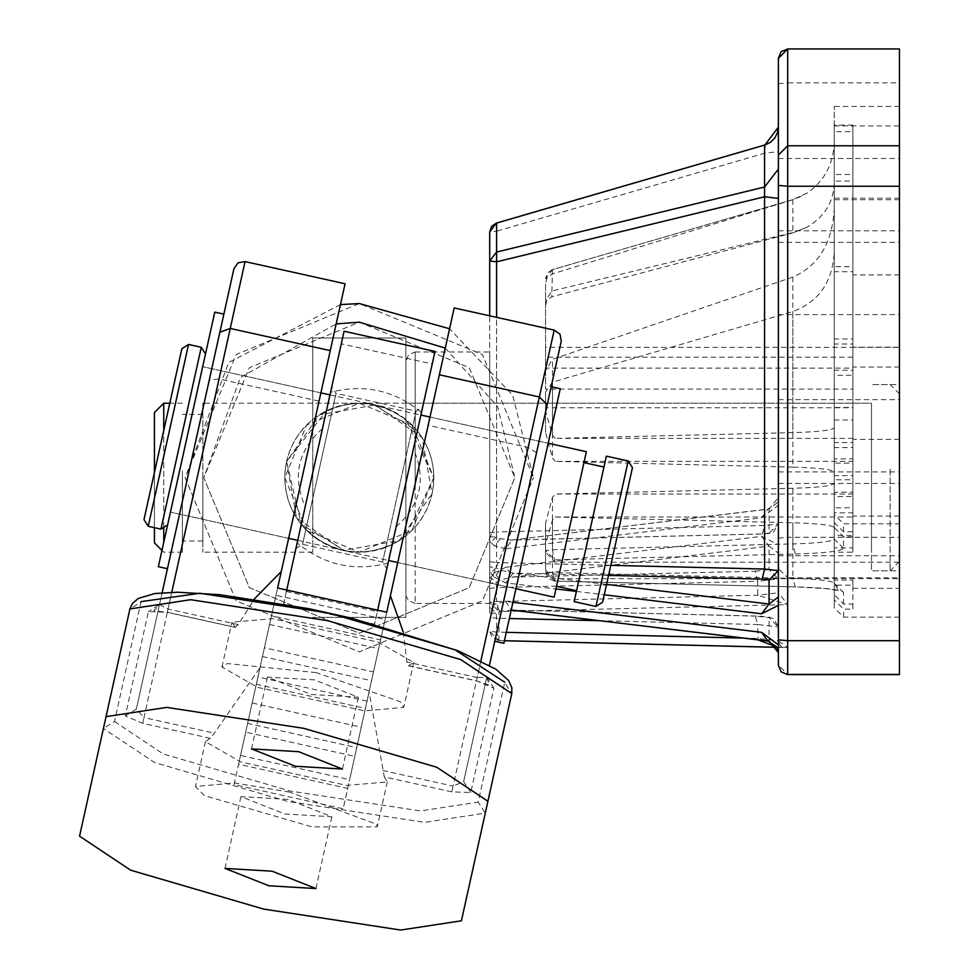 <?xml version="1.0" encoding="UTF-8"?>
<svg xmlns="http://www.w3.org/2000/svg" width="979" height="979" viewBox="0 0 979 979"><rect width="100%" height="100%" fill="white"/><g stroke="black" fill="none" stroke-linecap="round" stroke-linejoin="round"><path stroke-width="0.73" stroke-dasharray="4.89 3.67" d="M405.881 419.538C374.835 398.123 343.8 398.123 312.754 419.538L312.754 535.856C343.8 557.284 374.835 557.284 405.881 535.856L405.881 338.012L312.754 338.012L312.754 419.538C294.679 434.713 285.366 454.097 284.816 477.703C285.366 501.297 294.679 520.681 312.754 535.856L312.754 338.012L405.881 338.012L405.881 617.382L312.754 617.382L405.881 617.382L405.881 535.856L433.819 477.703L405.881 419.538M312.754 403.201L312.754 552.193L312.754 403.201L312.754 552.193L312.754 403.201L405.881 403.201L405.881 552.193L405.881 403.201L405.881 552.193L405.881 403.201L405.881 552.193L405.881 403.201L871.506 403.201L871.506 552.193L871.506 403.201L871.506 552.193L871.506 403.201L202.861 403.201L202.861 552.193L202.861 403.201M340.459 304.579L228.756 362.45L185.166 477.703L236.172 600.837L359.317 651.843L482.451 600.837L533.457 477.703L482.451 600.837L359.317 651.843L236.172 600.837L185.166 477.703L236.172 354.557L359.317 303.551L482.451 354.557L533.457 477.703L512.629 395.1L449.557 328.76M433.819 477.703L412 530.373L359.317 552.193L306.635 530.373L284.816 477.703L306.635 425.021L359.317 403.201L412 425.021L433.819 477.703M388.076 563.072C354.398 571.834 324.11 565.103 297.188 542.904L330.547 392.322C364.237 383.56 394.525 390.291 421.447 412.489L432.216 363.955L341.304 343.8L344.082 331.245L435.006 351.4L432.216 363.955M421.459 412.502L374.553 624.149L283.629 604.006L297.175 542.904M301.275 524.401C327.219 552.401 357.531 559.119 392.187 544.557C413.126 533.653 426.416 516.741 432.057 493.82L422.145 437.662L375.434 404.963L319.289 414.863L286.578 461.574L296.49 517.732L343.188 550.431L399.346 540.53L432.057 493.82C436.622 470.666 431.727 449.716 417.36 430.993C391.404 402.993 361.104 396.275 326.435 410.837L286.578 461.574L301.275 524.401L345.379 550.883M330.547 392.322L341.304 343.8M286.504 590.998L283.629 604.006L374.553 624.149L377.429 611.153M331.795 386.705L295.915 548.546L331.795 386.705L295.915 548.546L331.795 386.705L336.042 393.362L302.584 544.3L336.042 393.362L302.584 544.3L336.042 393.362L416.051 411.107L382.593 562.032L416.051 411.107L422.708 406.86M295.915 548.546L302.584 544.3L382.593 562.032L386.84 568.689L422.708 406.86L386.84 568.689M114.506 721.511L163.199 753.928L289.882 790.971L420.358 810.93L478.18 802.119L504.674 682.608L511.772 693.597L485.29 813.108L424.568 822.36L287.569 801.397L154.547 762.506L103.419 728.474L129.913 608.95L140.988 601.999L114.506 721.511L103.419 728.474L79.556 836.164M461.415 920.798L485.29 813.108L478.18 802.119M403.275 632.079L406.86 661.963L408.928 665.806L476.467 680.772L493.893 688.176L470.777 792.525L451.845 791.852L384.306 776.885L369.083 691.872L365.412 708.404L367.027 701.111L257.93 676.93L256.314 684.223L259.973 667.69L214.303 733.173L210.252 738.313L205.419 741.666L240.773 761.931L346.652 785.403L387.268 781.964L384.306 776.885M408.439 665.818L413.75 662.453L378.396 642.187L272.517 618.716L231.913 622.142L235.303 627.441M210.252 738.313L142.714 723.334L125.275 715.943L148.404 611.594L167.336 612.254L234.874 627.233L238.362 624.614L254.234 599.05M470.777 792.525L463.667 781.523L453.118 786.1L451.845 791.852M486.796 677.187L463.667 781.523L486.796 677.187L489.243 685.08L476.43 680.894L477.177 677.554L486.796 677.187L493.893 688.176M561.261 341.218L494.762 641.257M142.714 723.334L143.986 717.583L136.362 708.98L125.275 715.943M159.491 604.63L168.045 609.036L167.311 612.377L153.923 610.774L159.491 604.63L136.362 708.98L162.122 592.748L159.491 604.63L148.404 611.594M167.446 568.713L233.944 268.674M345.073 283.763L259.973 667.69M288.01 799.402L240.932 796.612L284.779 813.977L331.857 816.767L288.01 799.402M314.504 679.879L267.426 677.089L311.273 694.454L358.351 697.244L314.504 679.879M316.119 672.597L227.263 663.542L221.964 667.017L257.563 687.368L364.849 710.925L403.801 707.327L400.166 701.674L316.119 672.597M289.625 792.109L234.434 782.931L195.482 786.541L204.366 795.597L312.081 826.888L377.319 826.839L376.658 824.245L289.625 792.109M454.17 307.944L369.083 691.872M240.516 755.47L245.68 732.157L354.79 756.339L349.625 779.651L240.516 755.47L264.391 647.78L238.582 764.22L347.68 788.401L343.164 808.801L234.054 784.62L238.582 764.22M252.141 702.995L361.251 727.189L356.723 747.589L247.626 723.408L252.141 702.995L276.017 595.305L385.114 619.487L386.729 612.205M277.632 588.024L276.017 595.305M247.626 723.408L245.68 732.157M234.054 784.62L257.93 676.93M307.345 453.95L288.646 538.34L307.345 453.95M367.027 701.111L343.164 808.801M256.314 684.223L365.412 708.404M262.445 656.53L371.555 680.711L373.488 671.961L264.391 647.78M347.68 788.401L371.555 680.711M373.488 671.961L349.625 779.651M269.555 624.455L378.653 648.636L380.598 639.899L271.489 615.718M380.598 639.899L356.723 747.589M354.79 756.339L378.653 648.636M361.251 727.189L385.114 619.487M416.454 478.131L397.743 562.521L416.454 478.131M503.855 643.276L560.282 388.7M534.644 504.332L515.945 588.722L534.644 504.332M158.353 566.694L214.78 312.117M189.155 427.75L170.444 512.139L189.155 427.75M160.96 529.125L201.27 347.276M183.538 453.106L205.517 353.945L183.538 453.106M188.531 344.461L148.233 526.298M143.986 519.629L181.874 348.708M595.954 606.454L628.2 460.987M632.446 467.644L602.611 602.207M606.368 456.153L574.135 601.62M588.061 538.793L603.957 467.056L588.061 538.793M568.053 534.363L583.949 462.626L568.053 534.363M586.372 451.711L554.126 597.19M834.255 407.497L834.255 403.213L852.88 403.213L852.88 458.87L834.255 458.87L834.255 463.14L852.88 463.14L852.88 407.497L834.255 407.497L834.255 370.246L852.88 370.246L852.88 375.287L834.255 375.287L834.255 271.709L852.88 271.709L852.88 274.915L852.88 266.667L834.255 266.667L834.255 370.246M852.88 407.497L852.88 403.213M852.88 458.87L852.88 463.14M834.255 522.505L843.568 531.768L852.88 531.768L852.88 536.822L852.88 507.807L834.255 507.807L834.255 522.505L834.255 514.513L843.568 523.789L899.444 523.789L899.444 562.203L554.885 562.203L545.572 552.156L545.572 523.129L552.474 497.283L555.252 494.028L852.88 494.028L852.88 438.384L555.252 438.384L792.843 432.632C818.664 431.837 832.48 430.222 834.255 427.762L834.255 208.099C832.48 242.865 818.664 265.835 792.843 277.033L552.474 359.293L545.572 370.784L545.572 389.104L852.88 389.104L852.88 125.104L852.88 389.104M852.88 507.807L852.88 531.768M852.88 536.822L843.568 536.822L834.255 527.546L834.255 512.849L852.88 512.849M852.88 266.667L852.88 370.246M852.88 375.287L852.88 271.709M834.255 527.546L834.255 483.406C832.48 485.865 818.664 487.493 792.843 488.276L555.252 494.028M834.255 512.849L834.255 483.406M852.88 125.104L834.255 125.104L834.255 106.43L834.255 403.213M834.255 125.104L834.255 208.099M834.255 427.762L834.255 375.287M834.255 271.709L834.255 125.912L899.444 125.912L899.444 274.915L899.444 125.912M834.255 207.132L834.255 266.667M834.255 463.14L834.255 507.807M834.255 458.87L834.255 514.513M606.564 584.377L513.229 573.107L505.764 582.884L555.95 588.942M778.378 605.328L778.378 198.407M489.696 566.792L489.696 571.552L490.748 572.739L496.194 567.808L489.696 566.792L489.696 315.825M608.559 575.407L513.229 573.107L500.232 570.108L496.194 567.808L496.598 562.558L489.696 561.738M489.696 571.552L489.696 613.233L496.194 613.221L500.232 611.459L511.197 610.113M512.935 602.293L505.764 601.424L494.309 604.288L489.696 608.877M489.696 613.233L489.696 232.035L496.598 231.215L496.598 223.077M415.194 351.975L489.696 351.975L489.696 603.419L415.194 603.419L415.194 351.975L408.61 354.704L405.881 361.288L405.881 594.106L405.881 361.288M776.714 646.972L787.691 647.56L778.378 640.866L778.378 626.952L778.378 644.867M505.764 601.424L511.222 609.99M490.748 607.935L496.194 613.221L496.598 618.202L509.337 618.508M511.821 610.125L760.426 616.207L769.727 617.235L773.948 618.899L778.378 626.952L769.066 617.676L755.262 616.06L757.673 624.516L778.378 626.952M761.613 517.818L767.952 509.068L776.592 503.377L778.378 497.516L778.378 505.299L761.613 517.818L505.764 548.729L512.115 539.992L767.952 509.068M768.062 509.056L769.066 509.043L778.378 497.516L778.378 523.851L778.378 169.098M512.237 539.98L769.066 509.043L769.066 533.127L762.164 533.934L512.152 539.992M500.232 538.707L494.309 545.878L490.748 542.231L496.194 536.933L500.232 538.707L511.319 540.053L762.396 533.971L769.788 533.384L773.41 532.16L778.378 523.851L769.066 533.127M489.696 536.92L496.194 536.933L496.598 531.964L764.575 525.478L778.378 523.851M490.748 542.231L489.696 541.289M761.613 536.37L769.066 546.147L513.229 577.059L505.764 567.282L761.613 536.37L778.378 544.826L778.378 553.159L769.066 546.147L769.066 569.582L778.378 578.858L778.378 592.772L787.691 604.618L757.673 595.208L757.673 581.293L496.598 587.608L496.194 582.358L489.696 583.374M489.696 578.613L490.748 577.414L496.194 582.358L500.232 580.045L513.229 577.059L755.262 571.21L757.673 581.293L778.378 578.858L778.378 553.159M778.378 544.826L778.378 505.299M489.696 588.416L496.598 587.608L496.598 601.522L489.696 602.33L499.009 611.606L496.598 601.522L757.673 595.208L778.378 592.772L778.378 58.373M599.087 620.686L757.673 624.516L758.052 639.899M776.898 647.303L787.691 647.56L787.691 674.433L778.378 665.157L778.378 640.866L780.447 645.932L784.815 647.535M506.278 632.348L496.598 632.116L499.009 640.572L489.696 631.308L496.598 632.116L496.598 618.202L489.696 617.394M504.405 640.743L498.776 640.609L504.418 640.707M778.378 510.059L778.378 555.754L778.378 510.059M778.378 437.772L778.378 483.455L778.378 437.772M778.378 268.919L778.378 314.614L778.378 268.919M778.378 196.632L778.378 242.315L778.378 196.632M899.444 49.097L899.444 674.433M899.444 469.296L899.444 570.818L899.444 469.296M555.252 517.022L792.843 522.762C818.664 523.557 832.48 525.185 834.255 527.632L834.255 535.44L852.88 535.44L852.88 517.022L555.252 517.022L552.474 520.143L545.572 544.361L545.572 570.182L554.885 578.675L899.444 578.675L899.444 347.325L545.572 347.325L545.572 357.2L545.572 284.204L546.857 278.171L551.752 274.108L792.464 199.802L806.757 193.255C824.355 181.225 833.533 164.031 834.255 141.674L834.255 131.688L852.88 131.688M899.444 578.675L899.444 523.789M762.396 533.971L764.575 525.478L764.575 153.226L778.378 151.598M489.696 532.772L496.598 531.964L496.598 231.215L764.575 153.226L765.309 144.868M852.88 438.384L852.88 475.61L834.255 475.61M834.255 419.967L852.88 419.967M852.88 475.61L852.88 494.028M852.88 357.2L545.572 357.2L545.572 368.116L852.88 368.116L852.88 174.482L834.255 174.482L834.255 131.688M899.444 106.43L834.255 106.43M899.444 199.74L834.255 199.74L834.255 181.066L852.88 181.066L852.88 174.482M834.255 174.482L834.255 183.049C833.533 202.249 824.355 217.02 806.757 227.348L792.464 232.965L551.752 296.772L546.857 300.259L545.572 305.448L545.572 368.116M834.255 141.674L834.255 183.049M545.572 370.784L545.572 389.104M555.252 438.384L552.474 435.251L545.572 411.033M792.843 467.118L555.252 461.366L852.88 461.366L852.88 479.783L834.255 479.783L834.255 471.988C832.48 469.528 818.664 467.913 792.843 467.118L792.843 311.518C818.664 301.899 832.48 282.172 834.255 252.337L834.255 181.066M852.88 461.366L852.88 517.022M852.88 535.44L852.88 479.783M852.88 181.066L852.88 407.753L545.572 407.753L545.572 392.016L552.474 382.153L792.843 311.518M852.88 368.116L852.88 407.753M545.572 407.753L545.572 432.265L552.474 458.111L555.252 461.366M834.255 252.337L834.255 471.988M834.255 527.632L834.255 594.791L843.568 604.067L852.88 604.067L852.88 580.106L834.255 580.106L834.255 594.791M545.572 305.448L545.572 284.204M545.572 432.265L545.572 392.016M834.255 199.74L834.255 496.524L834.255 492.253L852.88 492.253L852.88 496.524L834.255 496.524M834.255 447.587L834.255 344.008L852.88 344.008L852.88 447.587L834.255 447.587L834.255 492.253M834.255 338.967L834.255 442.545L852.88 442.545L852.88 338.967L834.255 338.967L834.255 198.211L899.444 198.211L899.444 347.202L899.444 198.211M834.255 265.982L834.255 344.008M834.255 479.783L834.255 442.545M792.464 232.965L806.757 227.348M806.757 193.255L792.464 199.802L552.474 269.641L551.752 296.772M834.255 547.91L834.255 552.18L852.88 552.18L852.88 547.91L834.255 547.91L834.255 585.148L852.88 585.148L852.88 609.109L843.568 609.109L834.255 599.833L834.255 585.148M852.88 552.18L852.88 496.524M852.88 492.253L852.88 547.91M852.88 604.067L852.88 609.109M852.88 585.148L852.88 580.106M852.88 442.545L852.88 447.587M852.88 344.008L852.88 338.967M899.444 617.1L843.568 617.1L834.255 607.824L834.255 552.18M834.255 599.833L834.255 607.824M834.255 580.106L834.255 535.44M545.572 570.182L545.572 544.361M552.474 520.143L552.474 572.593L554.885 581.061L554.885 578.675M843.568 604.067L843.568 592.564C841.487 589.688 825.383 587.792 795.254 586.874L792.843 578.405L552.474 572.593L545.572 571.785L548.277 578.344L554.652 581.098L795.254 586.874L825.774 588.599L838.514 590.631L834.255 583.288C832.48 580.828 818.664 579.201 792.843 578.405L792.843 522.762M545.572 523.129L545.572 552.156M554.885 562.203L552.474 549.745L552.474 497.283M546.857 278.171L545.572 278.599L552.474 269.641L551.752 274.108M801.275 196.338L792.647 199.704L552.474 269.641M899.444 448.272L899.444 367.052L899.444 448.272M899.444 196.632L899.444 242.315L899.444 196.632M899.444 507.122L899.444 588.342L899.444 507.122M899.444 437.772L899.444 483.455L899.444 437.772M899.444 268.919L899.444 314.614L899.444 268.919M871.506 469.296L871.506 570.818L871.506 469.296M899.444 510.059L899.444 555.754L899.444 510.059M890.131 469.296L890.131 570.818L890.131 469.296M899.444 470.128L899.444 561.505L899.444 470.128M163.75 403.201L163.75 542.354M163.75 527.338L163.75 430.466M154.437 542.88L154.437 412.514M154.437 472.478L154.437 527.669M182.375 470.972L182.375 552.193L182.375 470.972M182.375 471.976L182.375 541.02L182.375 471.976M202.861 471.976L202.861 541.02L202.861 471.976M286.578 461.574A74.502 74.502 0 0 1 409.65 422.769A74.502 74.502 0 0 1 381.724 548.754A74.502 74.502 0 0 1 286.578 461.574M445.274 348.096L497.699 406.713L514.832 477.703L469.284 367.725L359.317 322.177L249.351 367.725L203.791 477.703L249.351 587.669L359.317 633.217L469.284 587.669L514.832 477.703L469.284 587.669L359.317 633.217L249.351 587.669L203.791 477.703L240.406 377.453L336.176 323.914M311.2 479.637L316.523 455.614M322.495 428.655C297.873 450.45 292.109 476.43 305.215 506.596M407.435 475.757L402.112 499.779M396.14 526.739C420.762 504.944 426.514 478.964 413.419 448.798M286.406 591.451L377.331 611.594M382.801 770.522L453.118 786.1L554.187 330.119M480.885 660.801L477.177 677.554L406.86 661.963M536.553 452.702L528.17 447.452L428.166 425.29M245.056 261.601L143.986 717.583L214.303 733.173M238.362 624.614L168.045 609.036L171.766 592.283M319.056 401.109L219.051 378.946L209.237 380.146M792.843 488.276L792.843 543.932L552.474 549.745L545.572 550.553L554.885 559.829L795.254 554.016C825.383 553.086 841.487 551.189 843.568 548.326L843.568 536.822M843.568 531.768L843.568 523.789M843.568 548.326L834.255 539.05C832.48 541.509 818.664 543.137 792.843 543.932L795.254 554.016M576.386 591.414L604.263 594.779M490.748 572.739L494.309 577.255L500.232 570.108M494.309 577.255L505.764 582.884M610.798 565.324L496.598 562.558L496.598 317.355M766.863 640.853L769.066 641.123L769.066 617.676M500.232 611.459L494.309 604.288M505.764 548.729L494.309 545.878M490.748 577.414L494.309 572.911L500.232 580.045M494.309 572.911L505.764 567.282M755.262 571.21L769.066 569.582M499.009 640.572L499.009 611.606L787.691 604.618L787.691 577.757L778.378 568.481M743.012 638.075L757.673 638.43L778.378 640.866M778.378 538.132L787.691 537.287L787.691 577.757L899.444 577.757M778.378 83.68L787.691 82.836L787.691 537.287L899.444 537.287M787.691 49.097L787.691 82.836L899.444 82.836M415.194 489.047L415.194 352.489L415.194 489.047M552.474 435.251L552.474 359.293M552.474 382.153L552.474 458.111M792.843 199.679L792.843 232.549L552.474 290.873L545.572 299.831L546.857 300.259M843.568 617.1L843.568 609.109M545.572 571.785L554.885 581.061M792.843 277.033L792.843 432.632M843.568 592.564L834.255 583.288M312.754 552.193L202.861 552.193M373.268 404.511L417.36 430.993M408.463 665.83L476.43 680.894M235.29 627.441L167.311 612.377M225.023 868.41L240.932 796.612M315.948 888.553L331.857 816.767M251.517 748.886L267.426 677.089M342.43 769.041L358.351 697.244M205.419 741.666L195.482 786.541M387.268 781.964L377.319 826.839M221.964 667.017L231.913 622.142M413.75 662.453L403.801 707.327M515.945 588.722L397.743 562.521L515.945 588.722M429.989 417.054L548.179 443.254L429.989 417.054M320.892 392.873L202.69 366.672L320.892 392.873M288.646 538.34L170.444 512.139L288.646 538.34M297.738 540.359L388.651 560.514M329.972 394.892L420.897 415.035M755.494 616.024L512.152 610.174M784.889 647.535L776.922 647.339M415.194 603.419L408.61 600.69L406.15 596.358L405.881 594.106M498.776 640.609L492.4 637.867L489.696 631.308M552.278 269.653L547.506 272.908L545.572 278.599M554.652 581.098L795.034 586.91M899.444 516.055L852.88 516.055M899.444 367.052L852.88 367.052M899.444 274.915L852.88 274.915M852.88 588.342L899.444 588.342M899.444 439.351L852.88 439.351M899.444 347.202L852.88 347.202M899.444 393.888L890.131 384.576L871.506 384.576L899.444 384.576M899.444 561.505L890.131 570.818L871.506 570.818L899.444 570.818M778.378 158.5L899.444 158.5M778.378 242.315L899.444 242.315M778.378 230.799L899.444 230.799M778.378 314.614L899.444 314.614M778.378 399.64L899.444 399.64M778.378 483.455L899.444 483.455M778.378 471.939L899.444 471.939M778.378 555.754L899.444 555.754M182.375 552.193L163.75 552.193L161.963 550.418M182.375 403.201L169.795 403.201M202.861 414.374L182.375 414.374M202.861 541.02L182.375 541.02"/><path stroke-width="1.47" d="M449.557 328.76L359.317 303.551L340.459 304.579M377.429 611.153L435.006 351.4L344.082 331.245L286.504 590.998M487.909 801.287L436.781 767.242L303.759 728.352L166.76 707.401L106.038 716.64L79.556 836.164L130.672 870.196L263.694 909.087L400.692 930.05L461.415 920.798L511.772 693.597L511.846 687.735L508.652 680.54L495.9 669.22L457.952 650.717L351.082 618.067L309.083 608.73L219.798 594.706L177.334 592.222L154.878 593.531L138.247 598.45L132.324 603.615L129.913 608.95L190.636 599.711L327.622 620.662L460.644 659.552L511.772 693.597M106.038 716.64L129.913 608.95M551.189 386.681L560.282 388.7L503.855 643.276L494.762 641.257L489.427 665.304L561.261 341.218L560.025 334.206L554.187 330.119L480.885 660.801M171.766 592.283L245.056 261.601L238.032 262.837L233.944 268.674L162.122 592.748L167.446 568.713L158.353 566.694L214.78 312.117L223.873 314.137M254.234 599.05L281.291 571.491L345.073 283.763L245.056 261.601M268.87 885.775L225.023 868.41L272.101 871.2L315.948 888.553L268.87 885.775M295.364 766.251L251.517 748.886L298.595 751.676L342.43 769.041L295.364 766.251M281.291 571.491L277.632 588.024L386.729 612.205L454.17 307.944L554.187 330.119M390.401 595.673L403.275 632.079M160.96 529.125L148.233 526.298L188.531 344.461L201.27 347.276L160.96 529.125L167.629 524.879M188.531 344.461L181.874 348.708L143.986 519.629L148.233 526.298M628.2 460.987L595.954 606.454L602.611 602.207L632.446 467.644L628.2 460.987L606.368 456.153L574.135 601.62L595.954 606.454M515.945 588.722L554.126 597.19L586.372 451.711L548.179 443.254M604.263 594.779L761.613 613.796L769.066 604.019L606.564 584.377M778.378 596.994L769.066 604.019L769.066 579.935L778.378 570.659L764.575 569.044L610.798 565.324M761.613 613.796L778.378 605.34L778.378 644.855L761.613 632.348L767.952 641.086L776.592 646.789L778.378 652.638L769.066 641.123L768.062 641.098M496.231 223.175L489.696 232.035L489.696 315.825M496.598 317.355L496.598 261.821L489.696 261.001L496.598 252.044L496.598 261.821L764.575 196.779L778.378 198.407L778.378 169.098L764.575 187.013L764.575 569.044L762.164 579.127L769.066 579.935M511.222 609.99L767.952 641.086M512.237 610.186L766.863 640.853M511.197 610.113L511.821 610.125M758.052 639.899L776.714 646.972M899.444 48.95L787.691 48.95L781.107 51.679L778.378 58.263L778.378 665.267L781.107 671.851L787.691 674.58L899.444 674.58L899.444 48.95L787.691 48.95L778.378 58.373M764.929 144.941L778.378 127.16M765.309 144.868L770.387 142.322L774.573 138.333L777.448 132.85L778.378 127.037M163.75 542.354L163.75 527.338M163.75 430.466L163.75 403.201L154.437 412.514L154.437 472.478M154.437 527.669L154.437 542.88L161.963 550.418M336.176 323.914L359.317 322.177L445.274 348.096M504.736 682.228L455.064 649.823L329.299 613.148L199.802 593.25L141.086 601.632M547.188 404.731L539.368 396.972L439.351 374.798M330.253 350.617L230.236 328.454L219.871 332.187M555.95 588.942L576.386 591.414M761.613 632.348L512.935 602.293M608.559 575.407L762.164 579.127M509.337 618.508L599.087 620.686M743.012 638.075L506.278 632.348M776.898 647.303L504.418 640.707M778.378 155.049L787.691 145.773L787.691 49.097M778.378 185.398L787.691 186.243L787.691 145.773L899.444 145.773M778.378 639.85L787.691 640.694L787.691 186.243L899.444 186.243M899.444 640.694L787.691 640.694L787.691 674.58M787.691 674.433L899.444 674.433M764.575 145.076L764.575 187.013L496.598 252.044L496.598 223.077L764.575 145.076M201.27 347.276L205.517 353.945M556.549 586.274L576.545 590.704M583.949 462.626L603.957 467.056M288.646 538.34L297.738 540.359M388.651 560.514L397.743 562.521M320.892 392.873L329.972 394.892M420.897 415.035L429.989 417.054M511.356 610.113L512.152 610.174M776.922 647.339L504.405 640.743M764.966 144.929L496.402 223.09L491.642 226.333L489.696 232.023M169.795 403.201L163.75 403.201"/></g></svg>
